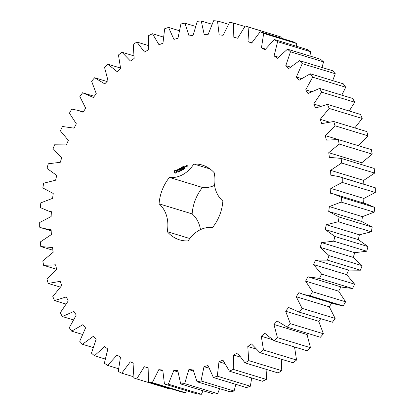 <?xml version="1.0" encoding="UTF-8"?>
<svg xmlns="http://www.w3.org/2000/svg" width="415" height="415" viewBox="0 0 415 415"><rect width="100%" height="100%" fill="white"/><g stroke="black" fill="none" stroke-linecap="round" stroke-linejoin="round"><path stroke-width="0.62" d="M358.342 145.686L368.053 135.855L334.993 125.787L333.733 121.507L321.75 123.603L320.25 119.328L329.142 108.419L327.482 104.388L315.592 108.009L313.699 104.015L321.667 92.151L319.633 88.416L307.982 93.52L305.705 89.858L312.661 77.174L310.27 73.777L298.992 80.313L296.372 77.014L302.229 63.671L299.511 60.652L288.741 68.537L285.8 65.648L290.49 51.792L287.481 49.188L277.345 58.328L274.113 55.88L277.588 41.682L274.315 39.524L264.931 49.816L261.455 47.834L263.67 33.454L260.179 31.763L251.656 43.087L247.973 41.599L248.896 27.214L245.224 26.01L237.665 38.227L233.821 37.251L233.448 23.022L229.64 22.322L223.125 35.296L219.167 34.844L217.496 20.937L213.595 20.75L208.211 34.321L204.18 34.398L201.239 20.978L197.291 21.305L193.094 35.322L189.038 35.923L184.857 23.147L180.909 23.987L177.952 38.279L173.921 39.399L168.552 27.421L164.651 28.76L162.965 43.16L159.002 44.789L152.502 33.745L148.695 35.571L148.305 49.914L144.462 52.025L136.909 42.045L133.236 44.332L134.144 58.453L130.46 61.031L121.948 52.228L118.457 54.956L120.651 68.683L117.175 71.686L107.796 64.175L104.523 67.303L107.983 80.479L104.751 83.882L94.62 77.74L91.606 81.236L96.285 93.702L93.339 97.468L82.575 92.768L79.856 96.591L85.698 108.206L83.067 112.278L78.601 110.53L71.8 109.083L69.404 113.191L76.344 123.81L74.067 128.152L62.421 126.492L60.383 130.834L68.335 140.343L66.436 144.897L54.547 144.794L52.887 149.317L61.768 157.596L60.263 162.312L48.275 163.769L47.009 168.423L56.71 175.379L55.62 180.203L43.679 183.202L42.823 187.928L53.229 193.483L52.57 198.354L40.805 202.857L40.374 207.604L48.041 210.893L51.361 211.686L51.138 216.552L39.695 222.507L39.69 227.218L42.75 228.271L51.133 229.786L51.351 234.584L40.354 241.924L40.779 246.546L52.539 247.563L53.193 252.242L42.781 260.879L43.632 265.356L55.574 264.817L56.658 269.314L46.947 279.145L48.207 283.424L60.196 281.334L61.69 285.603L52.798 296.518L54.458 300.548L66.348 296.927L68.242 300.917L60.274 312.786L62.312 316.521L73.958 311.411L76.236 315.078L69.279 327.757L71.671 331.154L82.948 324.623L85.568 327.917L79.711 341.265L82.429 344.284L93.199 336.399L96.14 339.288L91.45 353.139L94.459 355.748L104.596 346.603L107.827 349.051L104.352 363.25L107.625 365.413L117.009 355.121L120.485 357.102L118.27 371.477L121.761 373.168L130.289 361.849L133.967 363.333L133.044 377.723L136.717 378.926L144.275 366.704L148.119 367.68L148.492 381.914L152.3 382.609L158.815 369.641L162.773 370.092L164.444 384L168.345 384.186L173.729 370.611L177.76 370.538L180.701 383.958L184.649 383.626L188.846 369.615L192.902 369.013L197.084 381.79L201.031 380.949L203.988 366.658L208.019 365.537L213.388 377.515L217.294 376.177L218.975 361.771L222.938 360.147L229.438 371.192L233.246 369.366L233.635 355.022L237.479 352.906L245.032 362.886L248.704 360.599L247.797 346.483L251.48 343.905L259.992 352.703L263.484 349.98L261.289 336.254L264.77 333.245L274.144 340.762L277.417 337.628L273.957 324.457L277.189 321.054L287.32 327.191L290.334 323.695L285.655 311.229L288.601 307.468L299.365 312.163L302.084 308.34L296.243 296.73L298.873 292.653L303.339 294.406L310.14 295.848L312.537 291.745L305.596 281.121L307.873 276.784L319.519 278.439L321.563 274.102L313.605 264.594L315.504 260.039L327.394 260.143L329.054 255.619L320.173 247.335L321.677 242.619L333.665 241.167L334.931 236.514L325.23 229.552L326.32 224.733L338.261 221.735L339.117 217.004L328.711 211.453L329.37 206.582L341.135 202.079L341.566 197.327L333.899 194.044L330.579 193.245L330.802 188.384L342.245 182.429L342.251 177.713L339.19 176.66L330.807 175.146L330.594 170.347L341.587 163.012L341.161 158.39L329.401 157.368L328.747 152.694L339.159 144.057L338.313 139.58L326.366 140.12L325.282 135.622L334.993 125.787M368.053 135.855L366.793 131.576L333.733 121.507M338.282 139.575L325.282 135.622M354.799 127.924L362.202 118.483L360.542 114.452L327.482 104.388M349.223 111.007L354.726 102.215L352.688 98.48L319.633 88.416M341.799 95.165L345.721 87.243L343.33 83.846L310.27 73.777M332.685 80.603L335.289 73.735L332.571 70.716L299.511 60.652M322.014 67.505L323.55 61.861L320.541 59.252L287.481 49.188M309.912 56.02L310.648 51.751L307.375 49.587L274.315 39.524M296.523 46.283L296.73 43.523L293.239 41.832L260.179 31.763M281.987 38.403L281.956 37.277L245.224 26.01M136.717 378.926L169.776 388.99L170.14 388.502M148.492 381.914L181.552 391.978L185.36 392.678L186.548 390.728M164.444 384L197.504 394.063L201.405 394.25L203.08 390.769M180.701 383.958L213.761 394.022L217.709 393.695L219.577 388.637M197.084 381.79L230.143 391.853L234.091 391.013L235.85 384.352M213.388 377.515L246.448 387.579L250.349 386.24L251.698 377.972M229.438 371.192L262.498 381.255L266.306 379.429L266.923 369.552M245.032 362.886L278.092 372.955L281.764 370.668L281.292 359.188M259.992 352.703L293.052 362.772L296.543 360.044L294.541 346.971M274.144 340.762L307.204 350.825L310.477 347.697L307.017 334.521L307.997 333.489M287.32 327.191L320.38 337.26L323.394 333.764L318.715 321.298L320.754 318.699M298.048 311.784L332.425 322.232L335.144 318.409L329.303 306.794L331.933 302.722M303.339 294.406L336.399 304.47L343.2 305.917L345.596 301.809L338.656 291.19L340.933 286.848M308.63 277.028L341.69 287.092L352.579 288.508L354.618 284.166L346.665 274.657L348.564 270.103L360.453 270.207L362.113 265.683L353.232 257.404L354.737 252.688L366.725 251.231L367.991 246.577L358.29 239.621L359.38 234.797L371.321 231.798L372.177 227.072L361.771 221.517L362.43 216.646L374.195 212.143L374.626 207.396L366.959 204.107L333.899 194.044M363.639 203.314L363.862 198.448L375.305 192.493L375.31 187.782L339.19 176.66M363.82 184.161L363.649 180.416L374.646 173.076L374.221 168.454L341.161 158.39M362.082 164.76L361.807 162.758L372.219 154.121L371.368 149.644L338.313 139.58M214.508 185.365A30.155 24.143 -73.1 0 1 202.499 187.476A39.077 31.291 -73.1 0 0 192.135 213.891L159.075 203.827A39.077 31.291 -73.1 0 1 169.439 177.413A30.155 24.143 -73.1 0 0 193.81 164.013A39.077 31.291 -73.1 0 1 202.354 165.087A39.077 31.291 -73.1 0 1 214.674 173.268A30.155 24.143 -73.1 0 0 222.865 201.109A39.077 31.291 -73.1 0 1 212.501 227.524A30.155 24.143 -73.1 0 0 188.13 240.918A39.077 31.291 -73.1 0 1 179.586 239.849A39.077 31.291 -73.1 0 1 167.266 231.669A30.155 24.143 -73.1 0 0 159.075 203.827M200.492 229.635A30.155 24.143 -73.1 0 0 192.135 213.891M174.627 170.617L174.233 172.303L175.369 173.148L176.214 172.681L176.671 171.525L176.385 170.56L175.016 170.3L174.347 171.831L174.591 172.728M178.907 171.551L178.554 172.059L178.896 171.706L178.445 171.416L178.813 171.203L178.502 171.54L178.953 171.597M179.015 171.369L178.735 171.312M179.363 170.99L179.161 171.774L178.958 171.089L179.327 170.964M179.913 170.565L180.115 171.25L179.55 170.845L179.659 171.499L179.456 170.814L180.001 171.162L179.913 170.565M181.049 170.332L181.044 170.731L180.582 170.773L180.722 170.098L180.992 170.15L180.598 170.347L180.717 170.757L181.049 170.332M180.717 170.757L181.002 170.767M177.008 170.15L177.132 170.586L178.056 170.466L177.397 171.229L178.056 171.073L178.165 170.269L177.179 170.16L177.9 169.626L177.252 169.771L177.008 170.15L177.288 170.565M178.16 169.47L178.523 169.268L178.99 170.56L178.668 169.19L179.078 168.869L178.16 169.47M179.316 168.64L179.664 170.093L180.535 169.611L179.783 169.932L179.638 169.429L180.193 169.024L179.591 169.263L179.441 168.765L180.146 168.282L179.472 168.744M181.708 169.574L181.832 170.306L181.448 169.854L181.407 170.539L181.044 169.943L181.422 170.399L181.376 169.756L181.754 170.223L181.791 169.6M182.367 169.216L182.564 169.901L182.086 169.771L182.107 170.155L181.905 169.465L182.066 169.694L182.367 169.216M183.264 168.806L183.42 169.346L183.108 169.517L182.948 168.978L183.44 168.864M183.995 169.024L183.612 169.325L183.762 168.656L183.435 168.661L183.845 168.604L183.674 169.201L183.995 169.024M183.881 168.64L183.612 168.604M184.488 168.76L184.182 169.014L184.12 168.246L184.488 168.76M185.012 168.474L184.711 168.723L184.649 167.961L185.012 168.474M181.246 168.646L180.406 168.137L180.8 169.465L180.644 168.36L181.314 168.895L181.531 167.868L181.936 168.941L181.49 167.442L181.391 168.692M182.662 166.799L181.889 167.323L182.382 168.692L182.258 167.992L182.813 167.587L182.206 167.826L182.061 167.323L182.662 166.799M183.041 166.591L183.482 168.091L183.041 166.591M184.224 165.943L183.451 166.462L183.938 167.836L184.716 167.318L183.964 167.634L183.814 167.131L184.374 166.726L183.767 166.965L183.622 166.467L184.224 165.943M184.986 166.939L184.971 167.219L185.121 166.98M185.962 166.633L185.759 165.964L185.235 166.156L185.386 166.949L185.962 166.633M185.941 165.772L186.185 166.602L186.496 165.678L185.941 165.772M186.584 165.419L186.657 165.948L187.108 165.798L187.201 166.119L186.802 166.436L187.373 166.125L187.108 165.222L186.74 165.523M328.799 121.932L320.25 119.328M362.202 118.483L329.142 108.419M372.219 154.121L339.159 144.057M361.807 162.758L328.747 152.694M320.442 106.069L313.699 104.015M354.726 102.215L321.667 92.151M374.646 173.076L341.587 163.012M363.649 180.416L330.594 170.347M311.416 91.596L305.705 89.858M375.31 187.782L342.251 177.713M345.721 87.243L312.661 77.174M375.305 192.493L342.245 182.429M363.862 198.448L330.802 188.384M301.404 78.549L296.372 77.014M374.626 207.396L341.566 197.327M335.289 73.735L302.229 63.671M374.195 212.143L341.135 202.079M362.43 216.646L329.37 206.582M361.771 221.517L328.711 211.453M290.37 67.038L285.8 65.648M372.177 227.072L339.117 217.004M323.55 61.861L290.49 51.792M371.321 231.798L338.261 221.735M359.38 234.797L326.32 224.733M358.29 239.621L325.23 229.552M278.361 57.171L274.113 55.88M367.991 246.577L334.931 236.514M310.648 51.751L277.588 41.682M366.725 251.231L333.665 241.167M354.737 252.688L321.677 242.619M353.232 257.404L320.173 247.335M265.47 49.058L261.455 47.834M362.113 265.683L329.054 255.619M296.73 43.523L263.67 33.454M360.453 270.207L327.394 260.143M348.564 270.103L315.504 260.039M346.665 274.657L313.605 264.594M251.832 42.776L247.973 41.599M354.618 284.166L321.563 274.102M281.956 37.277L248.896 27.214M352.579 288.508L319.519 278.439M338.656 291.19L305.596 281.121M345.596 301.809L312.537 291.745M244.86 26.498L233.448 23.022M343.2 305.917L310.14 295.848M329.303 306.794L296.243 296.73M335.144 318.409L302.084 308.34M228.452 24.272L217.496 20.937M332.425 322.232L299.365 312.163M318.715 321.298L285.655 311.229M323.394 333.764L290.334 323.695M211.92 24.231L201.239 20.978M307.017 334.521L273.957 324.457M310.477 347.697L277.417 337.628M195.424 26.363L184.857 23.147M272.287 339.605L261.289 336.254M296.543 360.044L263.484 349.98M179.15 30.648L168.552 27.421M255.666 348.88L247.797 346.483M281.764 370.668L248.704 360.599M163.303 37.028L152.502 33.745M240.015 356.962L233.635 355.022M266.306 379.429L233.246 369.366M148.077 45.448L136.909 42.045M224.453 363.441L218.975 361.771M250.349 386.24L217.294 376.177M133.708 55.812L121.948 52.228M208.864 368.141L203.988 366.658M234.091 391.013L201.031 380.949M120.459 68.029L107.796 64.175M193.307 370.974L188.846 369.615M217.709 393.695L184.649 383.626M107.003 81.511L94.62 77.74M177.895 371.882L173.729 370.611M201.405 394.25L168.345 384.186M162.773 370.844L158.815 369.641M185.36 392.678L152.3 382.609M148.103 367.872L144.275 366.704M133.013 376.597L121.761 373.168M118.477 368.717L107.625 365.413M105.088 358.98L94.459 355.748M92.986 347.495L82.429 344.284M82.315 334.397L71.671 331.154M73.201 319.835L62.312 316.521M52.918 250.24L40.779 246.546M65.778 303.993L54.458 300.548M56.653 269.319L43.632 265.356M60.201 287.076L48.207 283.424M202.499 187.476L169.439 177.413M189.8 238.526L167.266 231.669M210.042 168.957L193.81 164.013M174.974 172.785L175.483 173.122M178.673 171.748L178.621 171.473M178.958 171.089L179.249 171.426M180.094 171.26L179.55 170.845M178.097 171.011L177.553 171.245M177.247 170.389L178.191 170.342M178.523 169.268L179.031 170.446M179.052 168.936L178.284 169.356M179.451 168.801L179.825 170.098M180.115 168.35L179.493 168.692M179.591 169.263L180.167 169.097M180.509 169.683L179.783 169.932M181.443 167.52L181.563 167.878M180.624 168.101L180.94 169.398M181.531 167.868L181.978 168.827M180.644 168.36L181.334 168.869M182.735 166.913L182.092 167.307M182.071 167.359L182.424 168.583M182.206 167.826L182.787 167.655M183.176 166.763L183.523 167.976M184.296 166.052L183.653 166.446M183.632 166.503L184.006 167.8M183.767 166.965L184.343 166.799M184.685 167.385L183.964 167.634M185.775 166.01L185.391 166.259M185.37 166.316L185.547 166.954M186.216 165.969L186.231 166.493M186.537 165.538L186.817 165.953M187.124 165.274L186.76 165.471M187.108 165.798L187.367 166.135M187.347 166.192L186.921 166.275M175.872 171.001L176.152 171.95L175.146 172.35L174.865 171.405L175.223 170.98L175.872 171.001M185.64 166.125L185.51 166.783L185.64 166.125L185.956 166.648M185.93 166.7L185.51 166.783M187.165 165.44L186.776 165.782L187.165 165.44M175.695 170.949L176.059 171.146M175.882 171.094L176.183 171.379M176.007 171.328L176.214 171.665M176.038 171.613L176.152 171.95M175.976 171.893L176.007 172.194M179.14 171.395L179.062 171.12M183.347 169.315L183.171 168.864L183.098 169.351L183.425 169.336M186.989 165.388L187.232 165.684M187.056 165.632L186.776 165.782M83.892 93.147L94.247 96.301M78.601 110.53L83.28 111.951M73.31 127.908L74.072 128.142M48.041 210.893L51.351 211.899M42.75 228.271L51.18 230.839"/></g></svg>
